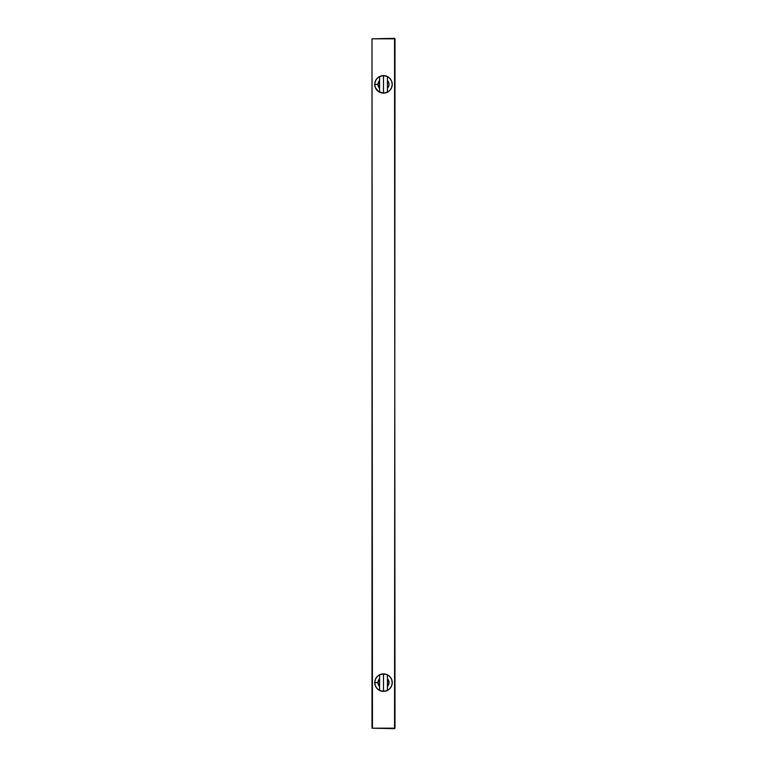 <?xml version="1.0" encoding="UTF-8"?>
<svg xmlns="http://www.w3.org/2000/svg" width="767" height="767" viewBox="0 0 767 767"><rect width="100%" height="100%" fill="white"/><g stroke="black" fill="none" stroke-linecap="round" stroke-linejoin="round"><path stroke-width="1.15" d="M386.28 76.077L387.412 76.547L387.412 88.272L388.927 85.444L388.927 83.296L387.412 80.468L387.412 92.193L383.5 93.114L383.5 75.626L386.28 76.077A8.744 8.744 0 0 0 381.304 75.904L383.5 75.626L383.5 93.114L379.588 92.193A8.744 8.744 0 0 1 374.756 84.37L375.418 87.716L378.639 91.637L383.5 93.114L379.588 92.193L379.588 88.272A5.532 5.532 0 0 1 377.968 84.37L374.756 84.37A8.744 8.744 0 0 0 379.588 92.193L379.588 80.468L377.968 84.37L379.588 88.272L379.588 76.547L383.5 75.626L387.412 76.547A8.744 8.744 0 0 1 392.244 84.37L391.582 81.024L389.684 78.186L386.846 76.288L383.5 75.626L380.154 76.288L377.316 78.186L375.418 81.024L374.756 84.37A8.744 8.744 -26.6 0 1 379.588 76.547L380.72 76.077A8.744 8.744 0 0 0 380.24 76.259M381.304 75.904A8.744 8.744 0 0 0 380.72 76.077L381.304 75.904M386.28 674.337A8.744 8.744 0 0 0 379.588 674.807L383.5 673.886L387.412 674.807A8.744 8.744 0 0 1 392.244 682.63A8.744 8.744 0 0 0 387.412 674.807L387.412 686.532L389.032 682.63L387.412 678.728L387.412 690.453L383.5 691.374L379.588 690.453L379.588 686.532A5.532 5.532 0 0 1 377.968 682.63L374.756 682.63A8.744 8.744 -26.6 0 1 379.588 674.807L383.5 673.886L387.412 674.807L387.412 678.728A5.532 5.532 135 0 1 387.412 686.532L387.412 690.453A8.744 8.744 0 0 0 392.244 682.63A8.744 8.744 153.4 0 1 387.412 690.453L383.5 691.374L383.5 673.886L383.5 691.374L380.72 690.923A8.744 8.744 0 0 0 387.335 690.492M380.72 690.923L379.588 690.453A8.744 8.744 0 0 1 374.756 682.63A8.744 8.744 0 0 0 379.588 690.453L379.588 678.728L377.968 682.63L379.588 686.532L379.588 674.807A8.744 8.744 0 0 0 374.756 682.63L377.968 682.63A5.532 5.532 0 0 1 379.588 678.728L379.588 674.807M372.455 728.19L371.995 38.81L394.545 38.35L395.005 728.19L372.455 728.19M371.995 38.81L371.995 728.19L394.545 728.65L395.005 38.81L371.995 38.81M392.244 682.63L391.582 679.284L389.684 676.446L386.846 674.548L383.5 673.886L380.154 674.548L377.316 676.446L375.418 679.284L374.756 682.63L375.418 685.976L377.316 688.814L380.154 690.712L383.5 691.374L386.846 690.712L389.684 688.814L391.582 685.976L392.244 682.63M383.5 93.114L386.846 92.452L389.684 90.554L391.582 87.716L392.244 84.37A8.744 8.744 0 0 0 387.412 76.547L387.412 80.468A5.532 5.532 135 0 1 387.412 88.272L387.412 92.193A8.744 8.744 0 0 0 392.244 84.37A8.744 8.744 153.4 0 1 387.412 92.193L383.5 93.114M380.72 92.663A8.744 8.744 0 0 0 387.412 92.193M379.588 76.547A8.744 8.744 0 0 0 374.756 84.37L377.968 84.37A5.532 5.532 0 0 1 379.588 80.468L379.588 76.547"/></g></svg>
